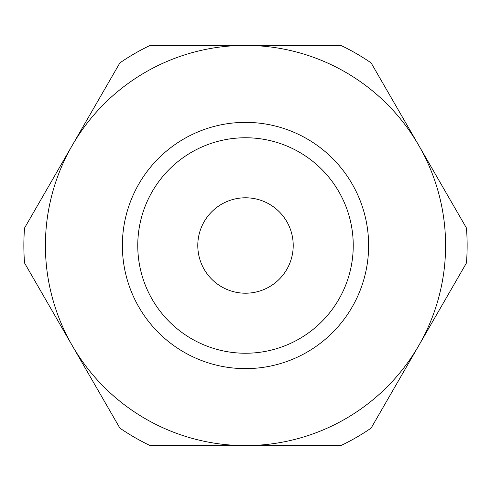 <?xml version="1.0" encoding="UTF-8"?>
<svg xmlns="http://www.w3.org/2000/svg" width="491" height="491" viewBox="0 0 491 491"><rect width="100%" height="100%" fill="white"/><g stroke="black" fill="none" stroke-linecap="round" stroke-linejoin="round"><path stroke-width="0.74" d="M72.214 145.453A200.095 200.095 0 0 0 245.5 445.595A200.095 200.095 0 0 0 418.786 145.453A200.095 200.095 0 0 0 72.214 145.453L119.878 62.897A221.644 221.644 0 0 1 150.172 45.405L340.828 45.405A221.644 221.644 0 0 1 371.122 62.897L466.45 228.014A221.644 221.644 0 0 1 466.45 262.986L371.122 428.103A221.644 221.644 0 0 1 340.828 445.595L150.172 445.595A221.644 221.644 0 0 1 119.878 428.103L24.55 262.986A221.644 221.644 0 0 1 24.55 228.014L72.214 145.453M215.537 126.07A123.137 123.137 0 0 0 157.052 331.167A123.137 123.137 0 0 0 363.911 279.269A123.137 123.137 0 0 0 215.537 126.07M219.281 140.997A107.744 107.744 0 0 1 349.113 275.046A107.744 107.744 0 0 1 168.106 320.457A107.744 107.744 0 0 1 219.281 140.997M239.031 292.771A47.713 47.713 0 0 1 207.797 216.261A47.713 47.713 0 0 1 289.678 227.468A47.713 47.713 0 0 1 239.031 292.771"/></g></svg>
